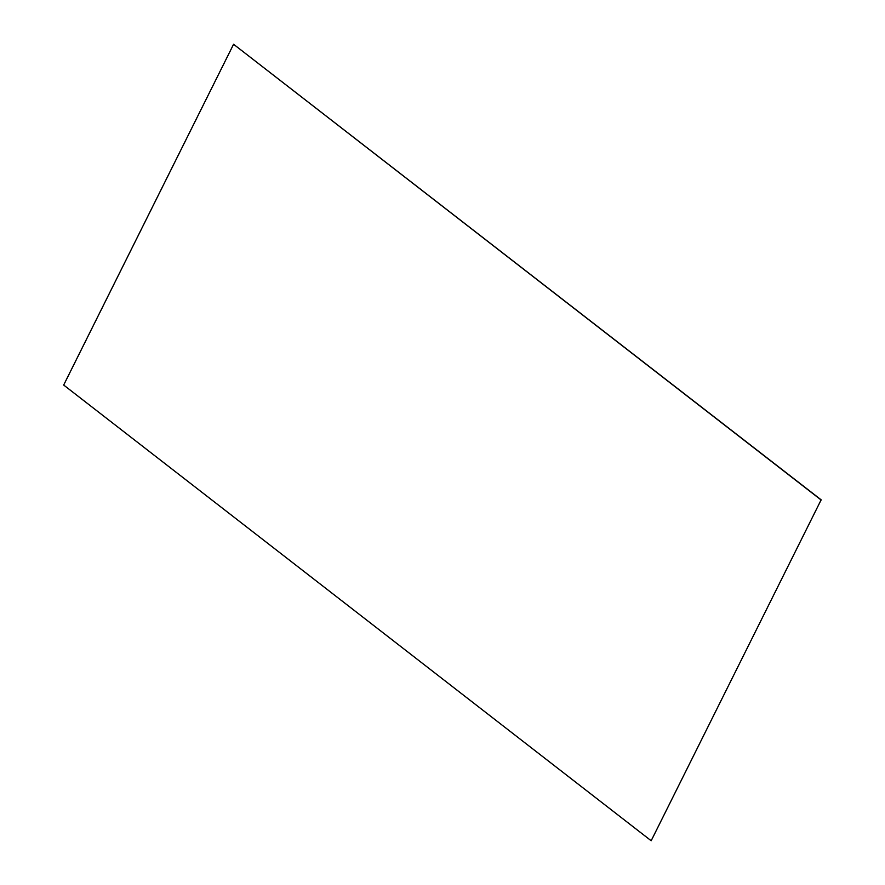 <?xml version="1.0" encoding="UTF-8"?>
<svg xmlns="http://www.w3.org/2000/svg" width="885" height="885" viewBox="0 0 885 885"><rect width="100%" height="100%" fill="white"/><g stroke="black" fill="none" stroke-linecap="round" stroke-linejoin="round"><path stroke-width="0.66" stroke-dasharray="4.42 3.32" d="M63.676 385.041L651.426 840.739M63.919 385.03L233.828 44.25"/><path stroke-width="1.33" d="M821.081 499.97L651.172 840.75L821.081 499.97L233.574 44.261L821.324 499.959M651.172 840.75L63.676 385.041L233.574 44.261"/></g></svg>
